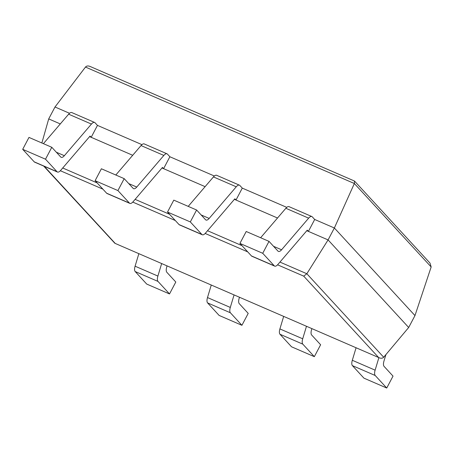 <?xml version="1.0" encoding="UTF-8"?>
<svg xmlns="http://www.w3.org/2000/svg" width="454" height="454" viewBox="0 0 454 454"><rect width="100%" height="100%" fill="white"/><g stroke="black" fill="none" stroke-linecap="round" stroke-linejoin="round"><path stroke-width="0.68" d="M262.73 253.292L239.922 243.412L246.21 231.495L269.012 241.375L262.73 253.292L274.256 265.817A6.833 2.837 113.4 0 0 274.681 266.123A6.833 2.837 113.4 0 0 277.865 264.5L307.273 230.161L308.408 231.392L306.813 230.7L328.077 239.911L306.836 273.739L303.72 276.14L277.581 264.818M277.519 218.011L234.4 199.34L236.001 200.032L242.283 188.115L286.758 207.376M205.112 186.651L161.993 167.974L163.593 168.667L169.875 156.749L214.35 176.01M132.704 155.291L89.586 136.614L91.186 137.307L97.468 125.389L141.943 144.65M60.297 123.925L48.709 118.908L41.864 142.987M308.408 231.392L314.69 219.475L334.365 227.993L328.077 239.911L408.685 327.493L383.692 357.241C382.626 358.342 381.15 358.524 379.266 357.803L114.845 243.27L43.709 166.085M48.709 118.908L54.996 106.991L85.488 67.061C86.538 65.881 88.042 65.665 89.988 66.409L354.495 181.044L430.006 263.093L431.158 266.963L414.973 315.575L408.685 327.493M69.536 113.29L54.996 106.991M354.495 181.044L354.358 183.518L334.365 227.993L414.973 315.575M22.7 149.326L45.508 159.206L51.79 147.289L28.982 137.409L22.7 149.326L34.226 161.851A6.833 2.837 113.4 0 0 34.657 162.157L57.459 172.038A6.833 2.837 113.4 0 0 60.643 170.415L90.051 136.069L91.186 137.307M51.79 147.289L60.74 157.016A6.833 2.837 113.4 0 0 61.171 157.322A6.833 2.837 113.4 0 0 64.355 155.699L91.436 124.073A6.833 2.837 -66.6 0 1 94.619 122.449A6.833 2.837 -66.6 0 1 95.045 122.756L97.468 125.389M43.402 143.657L68.628 114.192A6.833 2.837 -66.6 0 1 71.811 112.569L94.619 122.449M45.508 159.206L57.034 171.731A6.833 2.837 113.4 0 0 57.459 172.038M167.072 265.891L166.749 266.952A6.833 2.837 -66.6 0 0 166.851 272.298L175.8 282.025L169.518 293.942L146.71 284.068L135.184 271.543A6.833 2.837 -66.6 0 1 135.088 266.197L138.856 253.673M161.664 263.553L157.89 276.072A6.833 2.837 -66.6 0 0 157.992 281.418L169.518 293.942M95.107 180.686L117.915 190.567L124.197 178.649L101.39 168.769L95.107 180.686L106.633 193.211A6.833 2.837 113.4 0 0 107.065 193.523L129.867 203.398A6.833 2.837 113.4 0 0 133.05 201.775L162.458 167.435L163.593 168.667M124.197 178.649L133.153 188.376A6.833 2.837 113.4 0 0 133.578 188.682A6.833 2.837 113.4 0 0 136.762 187.059L163.843 155.433A6.833 2.837 -66.6 0 1 167.027 153.81A6.833 2.837 -66.6 0 1 167.452 154.116L169.875 156.749M115.81 175.017L141.035 145.558A6.833 2.837 -66.6 0 1 144.219 143.929L167.027 153.81M117.915 190.567L129.441 203.091A6.833 2.837 113.4 0 0 129.867 203.398M239.479 297.256L239.156 298.312A6.833 2.837 -66.6 0 0 239.258 303.658L248.207 313.385L241.925 325.308L219.123 315.428L207.591 302.903A6.833 2.837 -66.6 0 1 207.495 297.557L211.263 285.033M234.071 294.913L230.303 307.437A6.833 2.837 -66.6 0 0 230.399 312.783L241.925 325.308M167.515 212.052L190.322 221.927L196.605 210.009L173.797 200.135L167.515 212.052L179.041 224.577A6.833 2.837 113.4 0 0 179.472 224.883L202.274 234.763A6.833 2.837 113.4 0 0 205.458 233.14L234.866 198.795L236.001 200.032M196.605 210.009L205.56 219.736A6.833 2.837 113.4 0 0 205.985 220.048A6.833 2.837 113.4 0 0 209.169 218.425L236.25 186.798A6.833 2.837 -66.6 0 1 239.434 185.17A6.833 2.837 -66.6 0 1 239.86 185.482L242.283 188.115M188.217 206.377L213.448 176.918A6.833 2.837 -66.6 0 1 216.632 175.295L239.434 185.17M190.322 221.927L201.848 234.451A6.833 2.837 113.4 0 0 202.274 234.763M311.887 328.617L311.563 329.678A6.833 2.837 -66.6 0 0 311.665 335.024L320.62 344.751L314.333 356.668L291.53 346.788L279.999 334.263A6.833 2.837 -66.6 0 1 279.902 328.917L283.671 316.398M306.478 326.273L302.71 338.798A6.833 2.837 -66.6 0 0 302.807 344.143L314.333 356.668M269.012 241.375L277.967 251.102A6.833 2.837 113.4 0 0 278.393 251.408A6.833 2.837 113.4 0 0 281.576 249.785L308.658 218.158A6.833 2.837 -66.6 0 1 311.841 216.535A6.833 2.837 -66.6 0 1 312.273 216.842L314.69 219.475M239.922 243.412L251.454 255.937A6.833 2.837 113.4 0 0 251.879 256.249L274.681 266.123M260.624 237.743L285.855 208.278A6.833 2.837 -66.6 0 1 289.039 206.655L311.841 216.535M385.911 354.597L383.976 361.038A6.833 2.837 -66.6 0 0 384.073 366.384L393.028 376.111L386.74 388.028L363.938 378.154L352.412 365.629A6.833 2.837 -66.6 0 1 352.31 360.283L356.078 347.758M378.886 357.639L375.118 370.158A6.833 2.837 -66.6 0 0 375.214 375.503L386.74 388.028M383.692 357.241L306.836 273.739L279.936 262.083M241.976 245.642L207.529 230.723M169.569 214.282L135.122 199.363M97.162 182.917L62.714 167.997M247.719 251.885L205.174 233.458M175.312 220.519L132.767 202.092M102.905 189.159L60.359 170.732M303.72 276.14L378.534 357.423M44.254 166.317L115.146 243.344M431.158 266.963L354.358 183.518L85.488 67.061M64.355 155.699L56.336 152.226M57.034 171.731L34.226 161.851M91.436 124.073L68.628 114.192M157.992 281.418L135.184 271.543M157.89 276.072L135.088 266.197M136.762 187.059L128.743 183.586M129.441 203.091L106.633 193.211M163.843 155.433L141.035 145.558M230.399 312.783L207.591 302.903M230.303 307.437L207.495 297.557M209.169 218.425L201.15 214.952M201.848 234.451L179.041 224.577M236.25 186.798L213.448 176.918M302.807 344.143L279.999 334.263M302.71 338.798L279.902 328.917M281.576 249.785L273.558 246.312M274.256 265.817L251.454 255.937M308.658 218.158L285.855 208.278M375.214 375.503L352.412 365.629M375.118 370.158L352.31 360.283M379.266 357.803L114.845 243.27"/></g></svg>
